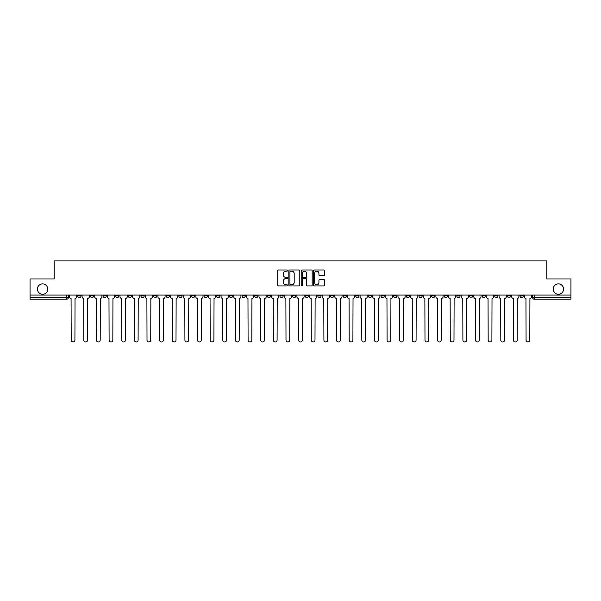 <?xml version="1.0" encoding="UTF-8"?>
<svg xmlns="http://www.w3.org/2000/svg" width="601" height="601" viewBox="0 0 601 601"><rect width="100%" height="100%" fill="white"/><g stroke="black" fill="none" stroke-linecap="round" stroke-linejoin="round"><path stroke-width="0.9" d="M287.541 270.585A0.556 0.556 0 0 0 286.985 270.029L278.533 270.029A0.796 0.796 0 0 0 277.745 270.826L277.745 285.137A0.796 0.796 0 0 0 278.533 285.933L286.985 285.933A0.556 0.556 0 0 0 287.541 285.377A0.556 0.556 0 0 0 286.985 284.821L285.888 284.821A2.547 2.547 0 0 1 283.349 282.275L283.349 281.08A2.547 2.547 0 0 1 285.888 278.541L286.985 278.541A0.556 0.556 0 0 0 287.541 277.985A0.556 0.556 0 0 0 286.985 277.429L285.888 277.429A2.547 2.547 0 0 1 283.349 274.882L283.349 273.688A2.547 2.547 0 0 1 285.888 271.149L286.985 271.149A0.556 0.556 0 0 0 287.541 270.585M553.213 289.081A5.184 5.184 0 0 0 558.397 294.265A5.184 5.184 0 0 0 563.58 289.081A5.184 5.184 0 0 0 558.397 283.897A5.184 5.184 0 0 0 553.213 289.081M37.42 289.081A5.184 5.184 0 0 0 42.603 294.265A5.184 5.184 0 0 0 47.787 289.081A5.184 5.184 0 0 0 42.603 283.897A5.184 5.184 0 0 0 37.42 289.081M494.728 295.076L494.728 295.962L497.974 295.962A1.623 1.623 0 0 1 496.351 297.585A1.623 1.623 0 0 1 494.728 295.962L494.728 295.076M418.92 295.076L418.92 295.962L422.157 295.962A1.623 1.623 0 0 1 420.535 297.585A1.623 1.623 0 0 1 418.92 295.962L418.92 295.076M406.284 295.076L406.284 295.962L409.521 295.962A1.623 1.623 0 0 1 407.899 297.585A1.623 1.623 0 0 1 406.284 295.962L406.284 295.076M330.467 295.076L330.467 295.962L333.705 295.962A1.623 1.623 0 0 1 332.09 297.585A1.623 1.623 0 0 1 330.467 295.962L330.467 295.076M317.831 295.076L317.831 295.962L321.077 295.962A1.623 1.623 0 0 1 319.454 297.585A1.623 1.623 0 0 1 317.831 295.962L317.831 295.076M305.195 295.076L305.195 295.962L308.441 295.962A1.623 1.623 0 0 1 306.818 297.585A1.623 1.623 0 0 1 305.195 295.962L305.195 295.076M279.923 295.076L279.923 295.962L283.169 295.962A1.623 1.623 0 0 1 281.546 297.585A1.623 1.623 0 0 1 279.923 295.962L279.923 295.076M254.659 295.962L254.659 295.076L254.659 295.962A1.623 1.623 0 0 0 256.274 297.585A1.623 1.623 0 0 1 254.659 295.962L257.897 295.962A1.623 1.623 0 0 1 256.274 297.585A1.623 1.623 0 0 0 257.897 295.962L257.897 295.076L257.897 295.962M242.023 295.962L242.023 295.076L242.023 295.962A1.623 1.623 0 0 0 243.638 297.585A1.623 1.623 0 0 1 242.023 295.962L245.261 295.962A1.623 1.623 0 0 1 243.638 297.585M229.387 295.962L229.387 295.076L229.387 295.962A1.623 1.623 0 0 0 231.002 297.585A1.623 1.623 0 0 1 229.387 295.962L232.625 295.962A1.623 1.623 0 0 1 231.002 297.585A1.623 1.623 0 0 0 232.625 295.962L232.625 295.076L232.625 295.962M216.751 295.076L216.751 295.962L219.989 295.962A1.623 1.623 0 0 1 218.366 297.585A1.623 1.623 0 0 1 216.751 295.962L216.751 295.076M204.115 295.076L204.115 295.962L207.353 295.962A1.623 1.623 0 0 1 205.73 297.585A1.623 1.623 0 0 1 204.115 295.962L204.115 295.076M191.479 295.076L191.479 295.962L194.716 295.962A1.623 1.623 0 0 1 193.101 297.585A1.623 1.623 0 0 1 191.479 295.962L191.479 295.076M178.843 295.962L178.843 295.076L178.843 295.962A1.623 1.623 0 0 0 180.465 297.585A1.623 1.623 0 0 1 178.843 295.962L182.08 295.962A1.623 1.623 0 0 1 180.465 297.585M153.571 295.962L153.571 295.076L153.571 295.962A1.623 1.623 0 0 0 155.193 297.585A1.623 1.623 0 0 1 153.571 295.962L156.808 295.962A1.623 1.623 0 0 1 155.193 297.585A1.623 1.623 0 0 0 156.808 295.962L156.808 295.076L156.808 295.962M140.934 295.962L140.934 295.076L140.934 295.962A1.623 1.623 0 0 0 142.557 297.585A1.623 1.623 0 0 1 140.934 295.962L144.172 295.962A1.623 1.623 0 0 1 142.557 297.585A1.623 1.623 0 0 0 144.172 295.962L144.172 295.076L144.172 295.962M128.298 295.962L128.298 295.076L128.298 295.962A1.623 1.623 0 0 0 129.921 297.585A1.623 1.623 0 0 1 128.298 295.962L131.536 295.962A1.623 1.623 0 0 1 129.921 297.585A1.623 1.623 0 0 0 131.536 295.962L131.536 295.076L131.536 295.962M115.662 295.962L115.662 295.076L115.662 295.962A1.623 1.623 0 0 0 117.285 297.585A1.623 1.623 0 0 1 115.662 295.962L118.9 295.962A1.623 1.623 0 0 1 117.285 297.585M103.026 295.962L103.026 295.076L103.026 295.962A1.623 1.623 0 0 0 104.649 297.585A1.623 1.623 0 0 1 103.026 295.962L106.272 295.962A1.623 1.623 0 0 1 104.649 297.585A1.623 1.623 0 0 0 106.272 295.962L106.272 295.076L106.272 295.962M90.39 295.962L90.39 295.076L90.39 295.962A1.623 1.623 0 0 0 92.013 297.585A1.623 1.623 0 0 1 90.39 295.962L93.636 295.962A1.623 1.623 0 0 1 92.013 297.585A1.623 1.623 0 0 0 93.636 295.962L93.636 295.076L93.636 295.962M323.736 275.634A0.796 0.796 0 0 0 324.532 274.845L324.532 270.826A0.796 0.796 0 0 0 323.736 270.029L314.353 270.029A0.796 0.796 0 0 0 313.557 270.826L313.557 285.137A0.796 0.796 0 0 0 314.353 285.933L323.736 285.933A0.796 0.796 0 0 0 324.532 285.137L324.532 280.291A0.796 0.796 0 0 0 323.736 279.495L319.717 279.495A0.796 0.796 0 0 0 318.928 280.291L318.928 282.695A2.126 2.126 0 0 1 316.802 284.821A2.126 2.126 0 0 1 314.669 282.695L314.669 273.275A2.126 2.126 0 0 1 316.802 271.149A2.126 2.126 0 0 1 318.928 273.275L318.928 274.845A0.796 0.796 0 0 0 319.717 275.634L323.736 275.634M30.05 295.076L30.05 278.954L54.188 278.954L54.188 260.894L546.812 260.894L546.812 278.954L570.95 278.954L570.95 295.076L30.05 295.076L30.05 297.585L68.364 297.585L68.364 295.076M299.801 270.826A0.796 0.796 0 0 0 299.013 270.029L289.629 270.029A0.796 0.796 0 0 0 288.833 270.826L288.833 285.137A0.796 0.796 0 0 0 289.629 285.933L299.013 285.933A0.796 0.796 0 0 0 299.801 285.137L299.801 270.826M301.987 270.029L311.371 270.029A0.796 0.796 0 0 1 312.167 270.826L312.167 285.137A0.796 0.796 0 0 1 311.371 285.933L307.359 285.933A0.796 0.796 0 0 1 306.563 285.137L306.563 279.337A0.796 0.796 0 0 0 305.766 278.541L303.107 278.541A0.796 0.796 0 0 0 302.311 279.337L302.311 285.377A0.556 0.556 0 0 1 301.755 285.933A0.556 0.556 0 0 1 301.199 285.377L301.199 270.826A0.796 0.796 0 0 1 301.987 270.029M532.636 295.076L532.636 297.585L570.95 297.585L570.95 299.2L534.259 299.2A1.623 1.623 0 0 1 532.636 297.585M570.95 295.076L570.95 297.585M68.364 297.585A1.623 1.623 0 0 1 66.741 299.2L30.05 299.2L30.05 297.585M523.246 295.076L523.246 295.962A1.623 1.623 0 0 1 521.623 297.585A1.623 1.623 0 0 1 520 295.962A1.623 1.623 0 0 0 521.623 297.585M520 295.076L520 295.962L523.246 295.962M510.61 295.076L510.61 295.962A1.623 1.623 0 0 1 508.987 297.585A1.623 1.623 0 0 1 507.364 295.962L510.61 295.962M507.364 295.076L507.364 295.962M497.974 295.076L497.974 295.962A1.623 1.623 0 0 1 496.351 297.585M485.338 295.076L485.338 295.962A1.623 1.623 0 0 1 483.715 297.585A1.623 1.623 0 0 1 482.1 295.962L485.338 295.962M482.1 295.076L482.1 295.962M472.702 295.076L472.702 295.962A1.623 1.623 0 0 1 471.079 297.585A1.623 1.623 0 0 1 469.464 295.962L472.702 295.962M469.464 295.076L469.464 295.962M460.065 295.076L460.065 295.962A1.623 1.623 0 0 1 458.443 297.585A1.623 1.623 0 0 1 456.828 295.962A1.623 1.623 0 0 0 458.443 297.585M456.828 295.076L456.828 295.962L460.065 295.962M447.429 295.076L447.429 295.962A1.623 1.623 0 0 1 445.807 297.585A1.623 1.623 0 0 1 444.192 295.962L447.429 295.962M444.192 295.076L444.192 295.962M434.793 295.076L434.793 295.962A1.623 1.623 0 0 1 433.171 297.585A1.623 1.623 0 0 1 431.556 295.962L434.793 295.962M431.556 295.076L431.556 295.962M422.157 295.076L422.157 295.962M409.521 295.076L409.521 295.962L409.521 295.076M396.885 295.076L396.885 295.962A1.623 1.623 0 0 1 395.27 297.585A1.623 1.623 0 0 1 393.647 295.962L396.885 295.962M393.647 295.076L393.647 295.962M384.249 295.076L384.249 295.962A1.623 1.623 0 0 1 382.634 297.585A1.623 1.623 0 0 1 381.011 295.962L384.249 295.962M381.011 295.076L381.011 295.962M371.613 295.076L371.613 295.962A1.623 1.623 0 0 1 369.998 297.585A1.623 1.623 0 0 1 368.375 295.962L371.613 295.962M368.375 295.076L368.375 295.962M358.977 295.076L358.977 295.962A1.623 1.623 0 0 1 357.362 297.585A1.623 1.623 0 0 1 355.739 295.962L358.977 295.962M355.739 295.076L355.739 295.962M346.341 295.076L346.341 295.962A1.623 1.623 0 0 1 344.726 297.585A1.623 1.623 0 0 1 343.103 295.962L346.341 295.962M343.103 295.076L343.103 295.962M333.705 295.076L333.705 295.962A1.623 1.623 0 0 1 332.09 297.585M321.077 295.076L321.077 295.962M308.441 295.962L308.441 295.076L308.441 295.962A1.623 1.623 0 0 1 306.818 297.585M295.805 295.076L295.805 295.962A1.623 1.623 0 0 1 294.182 297.585A1.623 1.623 0 0 1 292.559 295.962A1.623 1.623 0 0 0 294.182 297.585A1.623 1.623 0 0 0 295.805 295.962L292.559 295.962L292.559 295.076M283.169 295.962L283.169 295.076L283.169 295.962A1.623 1.623 0 0 1 281.546 297.585M270.533 295.076L270.533 295.962A1.623 1.623 0 0 1 268.91 297.585A1.623 1.623 0 0 1 267.295 295.962A1.623 1.623 0 0 0 268.91 297.585M267.295 295.076L267.295 295.962L270.533 295.962M245.261 295.076L245.261 295.962L245.261 295.076M219.989 295.962L219.989 295.076L219.989 295.962A1.623 1.623 0 0 1 218.366 297.585M207.353 295.962L207.353 295.076L207.353 295.962A1.623 1.623 0 0 1 205.73 297.585M194.716 295.962L194.716 295.076L194.716 295.962A1.623 1.623 0 0 1 193.101 297.585M182.08 295.076L182.08 295.962L182.08 295.076M169.444 295.962L169.444 295.076L169.444 295.962A1.623 1.623 0 0 1 167.829 297.585A1.623 1.623 0 0 1 166.207 295.962L169.444 295.962A1.623 1.623 0 0 1 167.829 297.585M166.207 295.076L166.207 295.962M118.9 295.076L118.9 295.962L118.9 295.076M81 295.076L81 295.962A1.623 1.623 0 0 1 79.377 297.585A1.623 1.623 0 0 1 77.754 295.962A1.623 1.623 0 0 0 79.377 297.585A1.623 1.623 0 0 0 81 295.962L81 295.076M77.754 295.076L77.754 295.962L81 295.962M290.501 271.149A0.556 0.556 0 0 0 289.945 271.705L289.945 284.265A0.556 0.556 0 0 0 290.501 284.821L291.658 284.821A2.547 2.547 0 0 0 294.197 282.275L294.197 273.688A2.547 2.547 0 0 0 291.658 271.149L290.501 271.149M306.563 273.312A2.126 2.126 0 0 0 304.437 271.186A2.126 2.126 0 0 0 302.311 273.312L302.311 276.633A0.796 0.796 0 0 0 303.107 277.429L305.766 277.429A0.796 0.796 0 0 0 306.563 276.633L306.563 273.312M69.453 295.076L69.453 296.774A1.623 1.623 139.8 0 0 71.076 298.397L71.196 340.106A1.863 1.863 139.8 0 0 73.059 341.969A1.863 1.863 139.8 0 0 74.922 340.106L75.042 298.397A1.623 1.623 139.8 0 0 76.665 296.774L76.665 295.076M82.089 295.076L82.089 296.774A1.623 1.623 139.8 0 0 83.712 298.397L83.832 340.106A1.863 1.863 139.8 0 0 85.695 341.969A1.863 1.863 139.8 0 0 87.558 340.106L87.678 298.397A1.623 1.623 139.8 0 0 89.301 296.774L89.301 295.076M94.725 295.076L94.725 296.774A1.623 1.623 139.8 0 0 96.348 298.397L96.468 340.106A1.863 1.863 139.8 0 0 98.331 341.969A1.863 1.863 139.8 0 0 100.194 340.106L100.314 298.397A1.623 1.623 139.8 0 0 101.937 296.774L101.937 295.076M107.361 295.076L107.361 296.774A1.623 1.623 139.8 0 0 108.984 298.397L109.104 340.106A1.863 1.863 139.8 0 0 110.967 341.969A1.863 1.863 139.8 0 0 112.83 340.106L112.95 298.397A1.623 1.623 139.8 0 0 114.573 296.774L114.573 295.076M119.997 295.076L119.997 296.774A1.623 1.623 139.8 0 0 121.62 298.397L121.74 340.106A1.863 1.863 139.8 0 0 123.603 341.969A1.863 1.863 139.8 0 0 125.466 340.106L125.586 298.397A1.623 1.623 139.8 0 0 127.209 296.774L127.209 295.076M132.633 295.076L132.633 296.774A1.623 1.623 139.8 0 0 134.256 298.397L134.376 340.106A1.863 1.863 139.8 0 0 136.239 341.969A1.863 1.863 139.8 0 0 138.102 340.106L138.222 298.397A1.623 1.623 139.8 0 0 139.845 296.774L139.845 295.076M145.269 295.076L145.269 296.774A1.623 1.623 139.8 0 0 146.892 298.397L147.012 340.106A1.863 1.863 139.8 0 0 148.875 341.969A1.863 1.863 139.8 0 0 150.738 340.106L150.859 298.397A1.623 1.623 139.8 0 0 152.474 296.774L152.474 295.076M157.905 295.076L157.905 296.774A1.623 1.623 139.8 0 0 159.528 298.397L159.648 340.106A1.863 1.863 139.8 0 0 161.511 341.969A1.863 1.863 139.8 0 0 163.374 340.106L163.495 298.397A1.623 1.623 139.8 0 0 165.11 296.774L165.11 295.076M170.541 295.076L170.541 296.774A1.623 1.623 139.8 0 0 172.156 298.397L172.284 340.106A1.863 1.863 139.8 0 0 174.147 341.969A1.863 1.863 139.8 0 0 176.01 340.106L176.131 298.397A1.623 1.623 139.8 0 0 177.746 296.774L177.746 295.076M183.177 295.076L183.177 296.774A1.623 1.623 139.8 0 0 184.792 298.397L184.92 340.106A1.863 1.863 139.8 0 0 186.783 341.969A1.863 1.863 139.8 0 0 188.646 340.106L188.767 298.397A1.623 1.623 139.8 0 0 190.382 296.774L190.382 295.076M195.813 295.076L195.813 296.774A1.623 1.623 139.8 0 0 197.429 298.397L197.549 340.106A1.863 1.863 139.8 0 0 199.412 341.969A1.863 1.863 139.8 0 0 201.275 340.106L201.403 298.397A1.623 1.623 139.8 0 0 203.018 296.774L203.018 295.076M208.449 295.076L208.449 296.774A1.623 1.623 139.8 0 0 210.065 298.397L210.185 340.106A1.863 1.863 139.8 0 0 212.048 341.969A1.863 1.863 139.8 0 0 213.911 340.106L214.039 298.397A1.623 1.623 139.8 0 0 215.654 296.774L215.654 295.076M221.085 295.076L221.085 296.774A1.623 1.623 139.8 0 0 222.701 298.397L222.821 340.106A1.863 1.863 139.8 0 0 224.684 341.969A1.863 1.863 139.8 0 0 226.547 340.106L226.675 298.397A1.623 1.623 139.8 0 0 228.29 296.774L228.29 295.076M233.721 295.076L233.721 296.774A1.623 1.623 139.8 0 0 235.337 298.397L235.457 340.106A1.863 1.863 139.8 0 0 237.32 341.969A1.863 1.863 139.8 0 0 239.183 340.106L239.303 298.397A1.623 1.623 139.8 0 0 240.926 296.774L240.926 295.076M246.35 295.076L246.35 296.774A1.623 1.623 139.8 0 0 247.973 298.397L248.093 340.106A1.863 1.863 139.8 0 0 249.956 341.969A1.863 1.863 139.8 0 0 251.819 340.106L251.939 298.397A1.623 1.623 139.8 0 0 253.562 296.774L253.562 295.076M258.986 295.076L258.986 296.774A1.623 1.623 139.8 0 0 260.609 298.397L260.729 340.106A1.863 1.863 139.8 0 0 262.592 341.969A1.863 1.863 139.8 0 0 264.455 340.106L264.575 298.397A1.623 1.623 139.8 0 0 266.198 296.774L266.198 295.076M271.622 295.076L271.622 296.774A1.623 1.623 139.8 0 0 273.245 298.397L273.365 340.106A1.863 1.863 139.8 0 0 275.228 341.969A1.863 1.863 139.8 0 0 277.091 340.106L277.211 298.397A1.623 1.623 139.8 0 0 278.834 296.774L278.834 295.076M284.258 295.076L284.258 296.774A1.623 1.623 139.8 0 0 285.881 298.397L286.001 340.106A1.863 1.863 139.8 0 0 287.864 341.969A1.863 1.863 139.8 0 0 289.727 340.106L289.847 298.397A1.623 1.623 139.8 0 0 291.47 296.774L291.47 295.076M296.894 295.076L296.894 296.774A1.623 1.623 139.8 0 0 298.517 298.397L298.637 340.106A1.863 1.863 139.8 0 0 300.5 341.969A1.863 1.863 139.8 0 0 302.363 340.106L302.483 298.397A1.623 1.623 139.8 0 0 304.106 296.774L304.106 295.076M309.53 295.076L309.53 296.774A1.623 1.623 139.8 0 0 311.153 298.397L311.273 340.106A1.863 1.863 139.8 0 0 313.136 341.969A1.863 1.863 139.8 0 0 314.999 340.106L315.119 298.397A1.623 1.623 139.8 0 0 316.742 296.774L316.742 295.076M322.166 295.076L322.166 296.774A1.623 1.623 139.8 0 0 323.789 298.397L323.909 340.106A1.863 1.863 139.8 0 0 325.772 341.969A1.863 1.863 139.8 0 0 327.635 340.106L327.755 298.397A1.623 1.623 139.8 0 0 329.378 296.774L329.378 295.076M334.802 295.076L334.802 296.774A1.623 1.623 139.8 0 0 336.425 298.397L336.545 340.106A1.863 1.863 139.8 0 0 338.408 341.969A1.863 1.863 139.8 0 0 340.271 340.106L340.391 298.397A1.623 1.623 139.8 0 0 342.014 296.774L342.014 295.076M347.438 295.076L347.438 296.774A1.623 1.623 139.8 0 0 349.061 298.397L349.181 340.106A1.863 1.863 139.8 0 0 351.044 341.969A1.863 1.863 139.8 0 0 352.907 340.106L353.027 298.397A1.623 1.623 139.8 0 0 354.65 296.774L354.65 295.076M360.074 295.076L360.074 296.774A1.623 1.623 139.8 0 0 361.697 298.397L361.817 340.106A1.863 1.863 139.8 0 0 363.68 341.969A1.863 1.863 139.8 0 0 365.543 340.106L365.663 298.397A1.623 1.623 139.8 0 0 367.279 296.774L367.279 295.076M372.71 295.076L372.71 296.774A1.623 1.623 139.8 0 0 374.325 298.397L374.453 340.106A1.863 1.863 139.8 0 0 376.316 341.969A1.863 1.863 139.8 0 0 378.179 340.106L378.299 298.397A1.623 1.623 139.8 0 0 379.915 296.774L379.915 295.076M385.346 295.076L385.346 296.774A1.623 1.623 139.8 0 0 386.961 298.397L387.089 340.106A1.863 1.863 139.8 0 0 388.952 341.969A1.863 1.863 139.8 0 0 390.815 340.106L390.935 298.397A1.623 1.623 139.8 0 0 392.551 296.774L392.551 295.076M397.982 295.076L397.982 296.774A1.623 1.623 139.8 0 0 399.597 298.397L399.725 340.106A1.863 1.863 139.8 0 0 401.588 341.969A1.863 1.863 139.8 0 0 403.451 340.106L403.572 298.397A1.623 1.623 139.8 0 0 405.187 296.774L405.187 295.076M410.618 295.076L410.618 296.774A1.623 1.623 139.8 0 0 412.233 298.397L412.354 340.106A1.863 1.863 139.8 0 0 414.217 341.969A1.863 1.863 139.8 0 0 416.08 340.106L416.208 298.397A1.623 1.623 139.8 0 0 417.823 296.774L417.823 295.076M423.254 295.076L423.254 296.774A1.623 1.623 139.8 0 0 424.869 298.397L424.99 340.106A1.863 1.863 139.8 0 0 426.853 341.969A1.863 1.863 139.8 0 0 428.716 340.106L428.844 298.397A1.623 1.623 139.8 0 0 430.459 296.774L430.459 295.076M435.89 295.076L435.89 296.774A1.623 1.623 139.8 0 0 437.505 298.397L437.626 340.106A1.863 1.863 139.8 0 0 439.489 341.969A1.863 1.863 139.8 0 0 441.352 340.106L441.472 298.397A1.623 1.623 139.8 0 0 443.095 296.774L443.095 295.076M448.526 295.076L448.526 296.774A1.623 1.623 139.8 0 0 450.141 298.397L450.262 340.106A1.863 1.863 139.8 0 0 452.125 341.969A1.863 1.863 139.8 0 0 453.988 340.106L454.108 298.397A1.623 1.623 139.8 0 0 455.731 296.774L455.731 295.076M461.155 295.076L461.155 296.774A1.623 1.623 139.8 0 0 462.778 298.397L462.898 340.106A1.863 1.863 139.8 0 0 464.761 341.969A1.863 1.863 139.8 0 0 466.624 340.106L466.744 298.397A1.623 1.623 139.8 0 0 468.367 296.774L468.367 295.076M473.791 295.076L473.791 296.774A1.623 1.623 139.8 0 0 475.414 298.397L475.534 340.106A1.863 1.863 139.8 0 0 477.397 341.969A1.863 1.863 139.8 0 0 479.26 340.106L479.38 298.397A1.623 1.623 139.8 0 0 481.003 296.774L481.003 295.076M486.427 295.076L486.427 296.774A1.623 1.623 139.8 0 0 488.05 298.397L488.17 340.106A1.863 1.863 139.8 0 0 490.033 341.969A1.863 1.863 139.8 0 0 491.896 340.106L492.016 298.397A1.623 1.623 139.8 0 0 493.639 296.774L493.639 295.076M499.063 295.076L499.063 296.774A1.623 1.623 139.8 0 0 500.686 298.397L500.806 340.106A1.863 1.863 139.8 0 0 502.669 341.969A1.863 1.863 139.8 0 0 504.532 340.106L504.652 298.397A1.623 1.623 139.8 0 0 506.275 296.774L506.275 295.076M511.699 295.076L511.699 296.774A1.623 1.623 139.8 0 0 513.322 298.397L513.442 340.106A1.863 1.863 139.8 0 0 515.305 341.969A1.863 1.863 139.8 0 0 517.168 340.106L517.288 298.397A1.623 1.623 139.8 0 0 518.911 296.774L518.911 295.076M524.335 295.076L524.335 296.774A1.623 1.623 139.8 0 0 525.958 298.397L526.078 340.106A1.863 1.863 139.8 0 0 527.941 341.969A1.863 1.863 139.8 0 0 529.804 340.106L529.924 298.397A1.623 1.623 139.8 0 0 531.547 296.774L531.547 295.076M66.741 295.076L66.741 299.2M534.259 295.076L534.259 299.2"/></g></svg>
